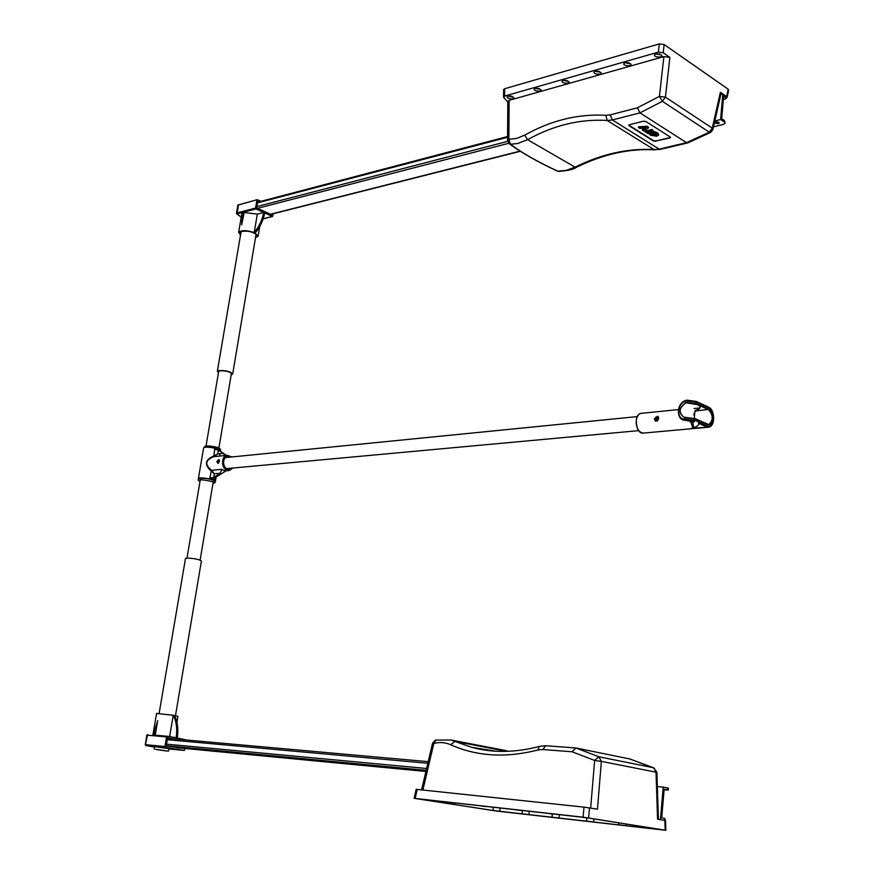 <?xml version="1.0" encoding="UTF-8"?>
<svg xmlns="http://www.w3.org/2000/svg" width="874" height="874" viewBox="0 0 874 874"><rect width="100%" height="100%" fill="white"/><g stroke="black" fill="none" stroke-linecap="round" stroke-linejoin="round"><path stroke-width="1.31" d="M416.024 798.563L587.088 817.758L663.989 830.049L494.455 810.668M494.455 810.744L416.024 798.596M557.743 817.944L552.007 817.124L557.743 817.944M527.71 814.524L522.029 813.716L527.71 814.524M498.639 811.214L493.012 810.416L498.639 811.214M592.299 821.877L586.498 821.047L592.299 821.877M624.517 825.537L618.661 824.706L624.517 825.537M657.871 829.339L651.949 828.486L657.871 829.339M420.394 799.087L426.381 799.95L420.394 799.087M449.553 802.354L455.594 803.217L449.553 802.354M479.728 805.73L485.824 806.604L479.728 805.73M514.502 809.619L520.675 810.504L514.502 809.619M546.982 813.257L553.231 814.153L546.982 813.257M580.664 817.026L586.978 817.922L580.664 817.026M581.887 817.212L585.045 817.671L581.887 817.212M548.216 813.443L551.33 813.891L548.216 813.443M515.726 809.816L518.817 810.253L515.726 809.816M480.951 805.915L483.999 806.352L480.951 805.915M450.787 802.54L453.803 802.977L450.787 802.54M421.629 799.284L424.622 799.71L421.629 799.284M656.767 829.153L653.807 828.738L656.767 829.153M623.413 825.362L620.485 824.947L623.413 825.362M591.185 821.702L588.278 821.287L591.185 821.702M497.514 811.039L494.706 810.646L497.514 811.039M526.585 814.35L523.745 813.945L526.585 814.35M556.618 817.769L553.755 817.354L556.618 817.769M665.857 830.3L497.514 811.17L414.101 798.312L583.122 817.19L665.857 830.3L665.529 820.555L657.554 819.178L656.024 772.19L656.887 772.31L653.643 767.787L656.024 772.19L601.378 761.363L598.854 756.764L594.637 760.467L601.378 761.363L597.455 809.182L583.985 807.128L416.188 789.32M654.386 768.268L629.914 758.982L653.468 767.743L598.854 756.764L575.933 747.991L629.914 758.982M501.752 749.805L508.144 751.312M432.51 743.37L433.81 743.435L436.06 739.961M539.946 746.298L545.715 745.73L575.431 747.958L545.726 745.73L542.765 749.51L572.099 751.771L575.922 747.991M495.897 751.214L471.294 747.215L451.082 740.016L435.383 740.136L432.521 743.304L421.607 789.845M664.448 818.381L664.797 820.424L664.961 818.501L661.694 817.922L664.153 789.233L668.282 790.107L664.109 789.801M668.282 790.052L668.446 788.217L667.605 787.955L667.441 789.856M664.284 820.304L660.427 819.659L663.224 787.124L667.605 787.955M657.346 786.589L663.224 787.124M648.453 127.954L647.011 127.036L638.479 127.56L639.801 128.391L645.711 127.986L642.215 129.909L643.559 130.761L648.453 127.954L648.53 127.189L647.088 126.282L647.011 127.036M647.088 126.282L638.555 126.796L638.479 127.56M644.214 128.085L642.215 129.909M656.778 136.18L658.625 135.153L657.609 133.635L655.129 132.509L651.807 133.329L654.08 134.76L655.347 134.454L654.364 133.831L655.686 133.514L656.702 134.672L655.445 135.35L651.687 134.902L650.846 133.58L649.284 133.962L650.595 135.306L656.778 136.18M649.458 133.176L650.922 132.815L651.764 134.148L653.413 134.716L656.582 134.159M655.281 133.613L655.347 134.454M655.129 132.509L655.194 131.755L651.884 132.564L651.807 133.329M655.194 131.755L657.685 132.87L658.657 134.76M649.338 133.361L649.284 133.962M650.922 132.815L650.846 133.58M651.064 132.914L650.988 133.667M648.158 133.656L649.448 133.34L647.896 132.367L653.315 131.034L652.037 130.226L646.618 131.559L645.067 130.576L643.777 130.892L648.158 133.656M648.825 132.138L649.448 133.34M645.165 129.833L646.694 130.794L652.113 129.461L653.315 131.034M652.113 129.461L652.037 130.226M646.694 130.794L646.618 131.559M645.143 129.855L645.067 130.576M727.102 97.331L728.665 90.372L728.184 89.214L726.36 98.259M726.545 96.544L720.373 92.283L720.984 93.747L712.976 129.254M637.397 107.797L639.965 112.866L612.368 119.957L610.183 114.876L637.397 107.797L659.422 96.391L665.442 97.145L662.383 101.329L659.422 96.391L663.89 56.602L669.877 57.356L663.202 52.746L664.12 44.519L728.184 89.214M664.12 44.519L659.313 43.919L658.384 52.134L663.202 52.746M658.384 52.134L504.593 96.085L504.669 88.733L503.621 89.814M507.805 101.908L503.752 97.549L504.593 96.085M663.89 56.602L509.116 100.357L507.805 101.679M508.329 96.107L507.881 96.271C504.101 98.358 515.463 100.27 513.693 97.254L508.329 96.107M535.434 88.372L534.964 88.547C531.042 90.721 542.678 92.622 540.842 89.509L535.434 88.372M563.369 80.408L562.867 80.594C558.803 82.866 570.722 84.745 568.81 81.533L563.369 80.408M595.423 71.275L594.888 71.471C590.66 73.853 602.907 75.699 600.919 72.378L595.423 71.275M625.238 62.764L624.681 62.972C620.278 65.474 632.852 67.276 630.777 63.857L625.238 62.764M656.024 53.991L655.424 54.21C650.846 56.821 663.759 58.591 661.596 55.062L656.024 53.991M504.669 88.733L659.313 43.919M669.877 57.356L665.442 97.145L712.277 128.161L712.878 129.713L710.671 132.389L709.284 132.182L712.277 128.161L720.373 92.283M710.42 132.498L687.783 142.91L686.494 142.659L709.284 132.182L662.383 101.329L639.965 112.866L686.494 142.659M557.262 171.064L558.868 171.435M507.805 101.318L507.554 140.266L508.865 139.272L510.34 144.134C521.723 152.819 537.565 161.832 557.841 171.184L566.188 170.375L575.048 167.131C601.64 153.988 627.958 148.143 654.014 149.574L660.493 149.334L687.543 142.965M686.505 142.659L659.116 149.115L612.368 119.957L607.157 120.47C580.019 118.842 553.504 125.255 527.612 139.687L517.605 143.533L511.519 144.166L508.832 143.391M628.821 125.058L629.072 125.725L629.4 124.753L643.515 121.202L645.875 121.497L670.282 137.043L669.899 137.983L670.544 137.294M629.116 125.343L653.588 140.692L655.882 140.987L669.943 137.611M655.882 140.987L669.899 137.983M655.85 141.359L653.588 140.692M629.072 125.725L653.544 141.064M512.098 96.282L509.291 95.943M539.236 88.536L536.341 88.219M567.215 80.561L564.222 80.255M599.313 71.406L596.21 71.111M629.16 62.884L625.97 62.622M659.968 54.09L656.691 53.849M723.301 99.702L726.338 98.522L723.606 96.107L721.673 118.667L724.491 120.557L725.059 122.917M715.129 121.901L718.636 122.12M714.408 122.928L718.231 123.704L719.291 123.059L714.571 122.196M725.944 97.713L726.065 96.216L726.36 98.238M713.534 126.806L723.235 124.469L725.016 123.376L724.491 120.557M726.065 96.216L722.809 93.955L720.602 119.541L724.36 122.065M714.856 120.94L720.602 119.541M722.809 93.955L720.832 94.468M145.292 744.67L145.849 745.489L145.259 744.659L146.887 735.165L153.223 735.711L153.343 734.979L153.66 735.755L166.573 736.902L167.185 736.247L176.166 737.743C177.4 728.719 176.428 721.225 173.238 715.26L177.925 716.407L176.93 722.317M176.166 737.743L186.566 740.016M154.512 747.019L145.849 745.489L165.405 747.368L184.294 750.416L185.19 748.494M166.573 736.902L164.946 746.527L145.401 744.67L147.651 734.531L146.887 735.154L145.259 744.659L146.45 745.62M165.405 747.368L164.946 746.527M184.043 748.384L166.235 745.97L167.6 737.831L173.959 738.891M153.66 735.755L154.272 735.11L167.196 736.247L154.272 735.11M147.597 734.531L146.93 735.165M154.567 746.658L168.89 748.625L168.463 751.159M156.577 713.424L173.238 715.26L169.643 736.651M174.374 715.456C177.564 721.421 178.547 728.916 177.313 737.929M153.78 735.023L157.702 720.657L155.233 735.198M157.702 720.657L153.343 734.979M156.435 749.411L167.404 751.028L156.435 749.411M155.572 749.28L168.453 751.181L155.572 749.28M238.558 204.702L236.996 213.835L236.603 213.005L242.611 211.442L242.928 211.945L243.038 211.333L255.558 208.088L255.951 208.93L272.393 216.446L273.376 213.693M261.009 201.315L257.196 199.676L237.957 205.084L236.493 213.048M255.558 208.088L256.901 200.08M259.174 201.796L257.797 201.162L256.661 207.925L272.109 215.004L272.273 213.977M243.038 211.333L244.185 212.513L257.317 214.119L254.225 232.539L255.219 232.987C260.048 227.196 263.216 220.51 264.713 212.939M257.317 214.108L263.719 212.48C262.211 220.062 259.054 226.748 254.225 232.539M240.525 235.051L238.635 232.331C241.574 229.982 246.938 230.124 254.727 232.757L258.092 236.242L255.514 237.684M242.928 211.945L241.672 224.88L244.185 212.513M242.437 213.212L241.683 214.458M241.683 224.88L242.502 212.054M255.885 235.445L256.29 234.221M240.918 231.523L240.907 232.823M240.612 234.505L240.601 231.654C247.025 230.43 252.477 231.523 256.956 234.942L255.601 237.138M185.474 558.562L187.167 558.06C194.716 558.453 199.458 559.426 201.391 560.977L175.499 715.675M231.282 374.247L231.676 373.886C230.19 371.767 226.224 370.729 219.811 370.773L218.347 371.428L218.576 372.149M231.184 374.793L232.681 374.072C230.955 371.625 226.41 370.434 219.035 370.489L217.353 371.242L218.478 372.695M219.079 459.648L218.456 459.844M217.976 463.449L216.828 461.559L218.937 459.582L219.363 461.308L217.976 463.449M224.716 455.572L223.504 453.333L217.692 453.934L213.496 456.086C205.029 459.811 204.199 464.739 211.005 470.889L214.359 473.763L211.541 470.234C204.472 464.553 205.237 460.03 213.802 456.676L217.692 453.934L218.314 450.176L226.432 455.398M203.566 448.176L203.609 447.925C204.385 445.762 222.149 448.886 220.521 450.886L220.51 450.94M214.949 481.782L215.397 481.476C217.003 479.651 199.13 476.581 198.387 478.559L198.682 479.225M214.403 479.28L209.826 477.87L213.726 477.554L220.182 473.249L221.909 469.338L224.159 470.747L226.311 470.715L214.796 477.881L213.977 478.548L214.403 479.28L214.622 477.969M218.314 450.176L214.665 449.149L213.824 456.665L224.203 455.616M232.91 468.027L229.414 470.431C221.93 472.2 219.625 456.403 227.207 455.321L231.916 456.938M213.617 456.075L213.912 456.654L224.225 455.616M211.541 470.234L209.826 477.87M221.909 469.338L211.617 470.288L211.115 470.944M218.522 450.241L223.504 453.333M231.075 468.191L229.228 469.054C223.099 470.507 221.22 457.572 227.426 456.687L230.081 457.124M159.997 750.067L163.438 750.493L160.018 749.968M165.295 750.832L156.293 749.488L165.295 750.832M696.633 401.712L700.15 403.34M690.241 420.962C692.022 424.655 692.678 427.069 692.23 428.184C697.671 426.261 699.746 424.611 698.457 423.234L706.596 426.883L707.427 425.933L695.114 420.394L684.724 419.028C675.755 419.4 677.295 402.291 686.319 400.893L696.676 402.215L708.934 407.896C715.828 410.627 714.287 429.44 707.427 425.933M654.298 418.864L657.718 416.264L658.657 418.449L655.609 421.213L654.298 418.864M657.958 416.395L655.784 417.204M654.932 419.127L655.817 421.29M685.915 402.411L685.915 402.411C678.497 408.147 678.049 413.205 684.582 417.564L695.245 418.875L707.558 424.425C713.271 427.364 714.571 411.665 708.814 409.382L696.545 403.722L686.188 402.379L687.019 400.259M684.681 417.368L684.156 417.346C678.3 412.594 678.934 407.732 686.057 402.75L697.485 404.684C701.352 406.705 700.959 408.519 696.305 410.146M684.353 420.154L694.273 421.355L695.114 420.394L695.125 418.646L684.987 417.335L685.183 420.176M685.216 419.007L685.609 420.143L694.273 421.355M684.32 420.143C675.842 419.815 676.389 401.996 686.647 400.237L696.294 401.45L687.172 400.172L686.8 400.838M708.585 407.153C714.976 409.764 715.544 426.086 708.858 427.146L692.23 428.184C693.759 427.583 693.759 425.321 692.252 421.388M694.251 418.307C694.71 412.233 695.223 409.589 695.802 410.376M217.473 461.33L218.161 460.434L218.784 461.199L217.823 462.455L218.019 461.275M657.893 416.832L658.581 417.335M657.368 420.984L656.079 420.918M657.652 418.81L656.745 418.897L656.647 419.979L656.374 418.941L655.467 419.028L656.516 417.422L657.652 418.81M655.511 418.591L656.418 418.504M656.778 418.471L657.674 418.602M664.841 820.391L665.18 830.158M588.617 817.922L589.469 807.849M583.985 807.128L583.122 817.19M415.139 798.41L417.237 789.386M471.261 747.204C492.237 753.027 514.906 752.787 539.269 746.483L537.903 749.979L542.765 749.51M506.712 751.367L454.917 741.381L450.678 744.735C476.712 756.425 505.795 758.173 537.903 749.979M422.907 789.987L433.81 743.435C439.731 741.971 445.347 742.397 450.678 744.735M572.099 751.771L594.637 760.467L590.66 808.046M425.911 771.458L176.941 747.707M166.278 745.697L426.184 770.311M426.61 768.486L166.541 744.145M167.284 739.699L427.834 763.286M428.216 761.658L167.524 738.312L428.216 761.658M655.511 134.596L655.445 135.35M657.685 132.87L657.609 133.635M651.119 133.438L651.043 134.192M651.764 134.148L651.687 134.902M653.413 134.716L653.337 135.47M509.116 100.357L508.865 139.272L516.676 138.431L524.706 135.153L527.612 139.687L575.048 167.131L576.534 167.251C603.115 154.185 629.247 148.383 654.921 149.858L655.052 149.858M524.706 135.153C551.09 120.35 578.14 113.74 605.835 115.302L607.157 120.47L654.014 149.574L660.165 149.399M605.835 115.302L610.183 114.876M270.459 214.239L520.063 151.126M507.565 137.284L257.513 202.888M256.89 206.581L507.652 141.37M508.723 143.292L257.513 208.318M184.294 750.416L168.835 748.92M263.194 218.762L272.393 216.446M255.951 208.93L243.431 212.174M242.48 212.415L236.996 213.835L241.224 217.178M213.726 477.554L214.359 473.763L220.182 473.249M696.294 401.45L696.294 404.007L708.563 409.666C713.26 415.139 713.413 420.044 709.022 424.382L707.503 424.251M708.246 407.087L708.934 407.896M637.091 417.226C635.54 421.694 635.977 425.977 638.402 430.063M708.027 427.222L643.701 433.056C638.872 432.706 636.414 428.566 636.316 420.623C636.84 416.548 638.348 414.134 640.828 413.38L641.68 413.293M694.022 408.529L699.801 407.94M695.551 410.966L708.814 409.382M686.33 402.717L696.294 404.007M695.201 418.712L707.558 424.425M218.325 460.085C217.834 463.002 217.834 463.002 218.325 460.085M219.418 460.456L217.899 460.27M217.255 462.27L217.812 463.176L218.937 462.641M656.418 420.427C651.928 417.16 661.607 416.221 656.418 420.427M658.668 418.242L657.051 416.669C654.866 417.816 654.506 419.225 655.97 420.886L658.308 419.782M552.324 814.076L552.007 817.124M559.349 814.59L558.999 818.042M522.379 810.46L522.029 813.716M529.262 811.225L528.901 814.623M493.384 807.215L493.012 810.416M500.136 807.969L499.764 811.312M586.804 817.922L586.498 821.047M593.938 818.851L593.632 821.975M618.836 822.827L618.661 824.706M626.09 823.985L625.937 825.657M414.101 798.312L416.188 789.298M505.97 750.624L508.198 751.312M658.417 819.32L656.887 772.31M505.817 750.58L451.082 740.016M489.232 750.646L471.348 747.226M503.632 89.509L503.544 96.85M509.28 143.751C521.352 152.655 537.39 161.777 557.394 171.118L558.77 171.446M576.25 167.382C574.109 169.261 568.275 170.605 558.759 171.435M507.554 140.255L509.247 143.729M270.721 214.37L520.314 151.289M257.622 202.2L507.576 136.53M152.895 734.99L156.588 713.337M154.578 746.625L154.141 749.193M263.161 218.861L272.633 216.479M257.196 199.676L237.815 205.172M237.804 205.182L236.592 213.649L241.202 217.244M258.18 235.762L259.709 226.552M238.635 232.331L241.77 213.966M200.135 560.048L213.19 482.142M218.915 448.001L231.457 373.176M186.981 558.06L200.517 478.417M205.816 447.248L218.751 371.079M159.134 713.392L185.507 558.399M232.724 373.788L256.115 234.079M217.353 371.242L241.137 231.446M204.046 447.586C204.21 445.456 208.733 445.412 217.593 447.455C220.204 448.712 221.089 449.618 220.248 450.176M200.233 479.498L200.244 480.066C200.998 479.531 204.767 479.99 211.574 481.432L213.223 481.967M200.015 481.366C195.022 479.291 200.681 476.581 212.153 479.804C215.856 481.552 216.129 482.754 212.983 483.398M215.441 481.235L216.118 477.215M219.647 456.075L220.051 453.693M198.387 478.559L203.609 447.925M227.207 455.321L213.802 456.676M228.562 470.507L226.311 470.715M229.228 469.054L228.529 469.119M226.563 468.606L638.654 430.642M225.579 457.572L637.233 416.614M708.552 407.131L696.316 401.472M642.991 433.133C635.562 433.733 633.421 414.527 640.828 413.38L678.366 409.589M684.255 417.357L695.125 418.646L708.421 424.436M692.798 421.159L693.989 422.044L684.561 420.176M694.393 412.659L693.792 414.888M219.188 459.953L218.544 459.833L217.812 463.176M657.729 416.756C654.954 417.226 654.364 418.602 655.97 420.886L656.232 420.995"/></g></svg>
